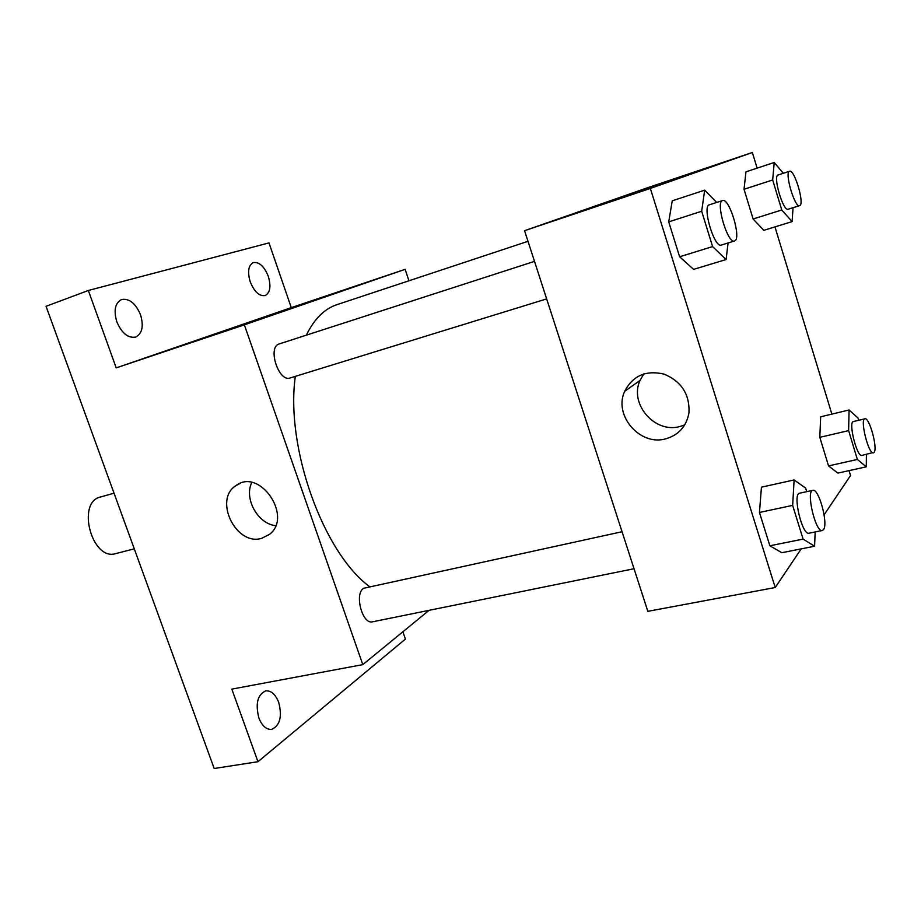 <?xml version="1.0" encoding="UTF-8"?>
<svg xmlns="http://www.w3.org/2000/svg" width="921" height="921" viewBox="0 0 921 921"><rect width="100%" height="100%" fill="white"/><g stroke="black" fill="none" stroke-linecap="round" stroke-linejoin="round"><path stroke-width="1.38" d="M114.031 493.196L100.539 496.995C76.075 502.175 91.962 561.361 115.735 553.59L134.282 548.858M240.22 483.387L236.144 485.482C259.734 467.546 293.223 516.658 269.427 534.41L261.587 538.371C235.845 546.199 213.212 499.274 236.144 485.482M402.891 631.771L405.413 639.093L257.961 761.713L214.179 768.505L46.05 306.302L88.335 290.483L268.99 242.902L291.278 307.637L405.125 269.335L408.947 280.778M278.695 702.366C282.321 716.596 279.984 725.598 271.718 729.374C266.376 729.777 262.082 725.967 258.859 717.931C255.267 703.644 257.546 694.63 265.72 690.888C271.154 690.451 275.483 694.273 278.695 702.366M257.961 761.713L231.827 689.115L362.782 664.628L244.353 324.837L116.207 367.882L88.335 290.483M140.522 314.763C143.849 326.126 142.248 333.563 135.721 337.063C128.111 338.387 121.825 333.321 116.84 321.866C113.513 310.492 115.067 303.055 121.503 299.555C129.251 298.185 135.583 303.262 140.522 314.763M268.31 276.369C271.2 286.35 270.164 292.74 265.179 295.549C259.342 296.424 254.357 291.842 250.224 281.803C247.335 271.799 248.348 265.398 253.275 262.6C259.192 261.714 264.212 266.307 268.31 276.369M116.207 367.882L291.278 307.637M527.998 241.302L336.936 304.655C324.445 308.8 314.234 318.977 306.336 335.163M295.319 376.378C285.337 447.272 323.087 552.347 369.471 586.55M244.353 324.837L405.125 269.335M429.048 610.347L362.782 664.628M534.502 261.368L279.247 343.924C267.136 346.86 278.626 382.537 290.173 377.955L546.66 298.899M634.028 568.729L372.625 621.79C362.414 624.875 354.101 594.033 363.588 588.3L622.055 531.728M278.614 312.576L314.786 300.327M275.621 525.661C257.765 523.807 243.823 498.618 251.767 482.523M801.212 548.87L775.217 587.529L647.831 611.337L524.567 230.699L646.899 187.976L752.353 152.495L757.108 168.14M774.964 226.888L831.87 414.116M849.047 470.619L850.543 475.524L824.111 514.827M728.062 242.983L726.105 259.549L693.605 269.381L679.617 256.763L668.727 221.869L672.249 200.813L704.68 190.14L716.653 202.459M866.408 454.41L866.281 466.82L837.834 473.095L828.543 465.911L819.817 437.348L820.669 416.81L849.081 409.972L858.027 418.042L858.706 420.275M775.217 587.529L650.353 188.437L752.353 152.495M793.073 207.686L792.095 221.604L763.808 230.342L753.102 218.979L744.03 189.277L745.964 171.824L774.216 162.487L783.334 173.286M815.177 531.97L814.578 546.222L781.837 552.715L769.864 545.785L759.457 512.467L761.437 487.186L794.121 479.933L805.61 488.072L806.715 491.653M650.353 188.437L524.567 230.699M665.745 438.833C639.957 446.328 613.351 415.383 624.657 391.333C632.831 375.664 645.966 369.931 664.053 374.11C681.448 381.409 689.76 394.269 688.977 412.677C686.525 426.308 678.789 435.023 665.745 438.833M617.197 198.671L657.49 185.109L617.197 198.671M616.091 199.086L657.49 185.121M684.729 424.903L680.032 426.481C654.854 433.872 628.951 403.835 640.06 380.396L643.802 373.88M814.578 546.222L803.089 539.096L792.659 505.376L794.121 479.933M812.852 490.329L799.601 493.196C792.256 493.633 802.133 535.711 809.018 533.213L822.338 530.508L823.558 529.575C828.428 523.496 818.746 488.038 812.852 490.329C805.668 490.72 815.626 532.971 822.338 530.508M781.837 552.715L769.864 545.785L759.457 512.467L761.437 487.186M803.089 539.096L769.864 545.785M792.659 505.376L759.457 512.467M726.105 259.549L712.601 246.586L701.675 211.254L704.68 190.14M722.559 200.548L709.377 204.807C701.814 206.097 714.351 248.417 721.293 245.067L734.797 240.876C741.601 238.263 729.248 197.428 722.559 200.548C715.168 201.768 727.728 244.295 734.498 241.003M693.605 269.381L679.617 256.763L668.727 221.869L672.249 200.813M712.601 246.586L679.617 256.763M701.675 211.254L668.727 221.869M866.281 466.82L857.359 459.452L848.621 430.602L849.081 409.972M864.911 418.813L853.41 421.53C848.045 421.841 856.944 457.472 861.895 455.423L874.179 452.246C877.817 447.871 869.24 416.914 864.911 418.813C859.661 419.078 868.618 454.847 873.442 452.833M837.834 473.095L828.543 465.911L819.817 437.348L820.669 416.81M857.359 459.452L828.543 465.911M848.621 430.602L819.817 437.348M792.095 221.604L781.768 209.988L772.673 179.975L774.216 162.487M789.562 171.248L778.107 174.99C772.604 175.807 783.184 211.795 788.157 209.228L799.796 205.556C804.758 203.794 794.351 168.865 789.562 171.248C784.197 172.02 794.788 208.169 799.624 205.636M763.808 230.342L753.102 218.979L744.03 189.277L745.964 171.824M781.768 209.988L753.102 218.979M772.673 179.975L744.03 189.277M640.06 380.396L624.657 391.333"/></g></svg>
